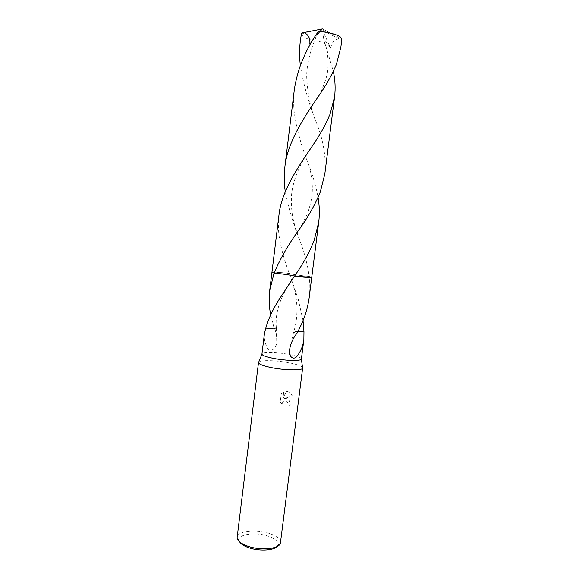 <?xml version="1.0" encoding="UTF-8"?>
<svg xmlns="http://www.w3.org/2000/svg" width="579" height="579" viewBox="0 0 579 579"><rect width="100%" height="100%" fill="white"/><g stroke="black" fill="none" stroke-linecap="round" stroke-linejoin="round"><path stroke-width="0.43" stroke-dasharray="2.9 2.17" d="M302.52 367.484C301.449 366.073 297.707 364.654 291.295 363.236C278.731 360.428 260.673 359.704 258.755 362.034M301.413 358.937C301.232 357.663 297.852 356.309 291.259 354.876C279.15 352.235 261.78 351.67 261.925 354.022M286.851 398.656L284.34 398.432L292.475 396.007L289.478 392.121L286.504 391.317L282.921 398.678L283.768 391.918L281.293 393.727L280.25 402.065L282.48 404.938C282.226 401.631 283.587 400.284 286.569 400.9L288.306 403.201L288.407 404.822L290.18 405.358C290.463 402.492 289.514 400.328 287.343 398.888L286.851 398.656M280.526 542.617C280.576 539.194 277.03 536.205 269.901 533.643C256.83 528.924 237.433 530.863 237.122 537.211M276.928 546.583L277.963 544.984C278.586 541.712 275.452 538.817 268.555 536.299C256.309 531.826 238.15 534.019 239.018 540.135L239.634 541.937M264.437 333.547C263.858 338.577 264.885 343.412 267.512 348.051C270.002 352.901 276.458 349.123 276.726 342.225C277.052 336.609 276.06 331.427 273.744 326.679L270.683 314.882M309.172 297.649C310.04 290.629 310.04 283.558 309.186 276.429C301.398 275.742 289.558 273.939 289.319 273.418L289.319 273.426C280.091 272.369 274.388 271.956 272.217 272.188L271.971 272.398M278.962 215.033C278.137 221.989 278.173 228.966 279.092 235.979C281.025 248.442 284.441 260.926 289.319 273.418L298.236 299.256L303.034 320.563M282.349 404.974L280.113 402.101L281.155 393.763L283.63 391.954L282.784 398.714L286.373 391.346L289.341 392.157L292.337 396.043L284.209 398.468L287.206 398.917C289.384 400.364 290.325 402.528 290.043 405.394L288.277 404.859L288.168 403.237L286.446 400.943C283.464 400.313 282.096 401.66 282.349 404.974L282.48 404.938M273.744 326.679C275.734 327.244 276.653 327.721 276.501 328.112L274.113 328.677L276.393 328.112C276.516 327.714 275.582 327.236 273.585 326.679M265.732 328.344L274.12 328.677L265.732 328.358M311.697 277.341L309.186 276.429C307.587 264.929 304.641 253.407 300.349 241.87C293.654 225.282 288.632 208.549 285.288 191.671M271.935 272.34L274.649 272.123L289.319 273.418C280.091 272.362 274.388 271.956 272.217 272.188C271.529 272.333 272.152 272.629 274.077 273.085M309.468 277.493C311.466 277.529 312.146 277.392 311.516 277.08L309.186 276.429L311.741 277.298M298.011 331.383L293.683 332.129L296.81 333.562M296.651 333.562L293.582 332.165L295.818 331.427M298.004 331.391L295.811 331.434M340.821 47.449L341.328 39.929L339.214 38.851C334.409 39.408 331.593 42.535 330.754 48.223C326.694 42.303 321.569 35.529 325.376 44.713L333.33 71.355M339.207 38.851L324.291 31.244L322.467 28.95L341.892 38.967L341.328 39.929M294.356 89.492C293.437 97.214 293.401 104.9 294.255 112.543C297.013 130.427 301.811 147.746 308.65 164.516C312.87 175.683 316.011 186.655 318.059 197.453M324.291 31.244L322.467 28.95L301.181 33.857M301.167 34.081L303.548 36.933C308.281 39.633 315.135 41.406 324.117 42.245L325.572 45.184M324.805 174.04C326.267 157.698 323.56 140.798 316.691 123.334C309.186 105.031 303.736 85.757 300.342 65.507M312.74 40.204L319.072 31.375M318.877 31.353L316.423 34.161M289.319 273.418C289.551 273.939 301.398 275.742 309.193 276.429M324.283 31.302L322.691 30.796L330.754 48.223M320.158 31.476L309.801 44.178M321.96 29.268L318.682 31.338M322.691 30.796L324.117 42.245M239.018 540.135L237.101 537.833M276.501 328.112L276.726 342.225M276.393 328.112C274.96 314.976 278.912 300.762 288.248 285.454M292.446 282.06L295.254 293.061C296.057 297.215 296.564 300.349 296.94 307.109C297.107 319.463 295.442 325.991 293.683 332.129M293.582 332.165L289.594 349.434M277.963 544.984L280.388 543.225M308.65 164.516C312.088 176.631 313.123 187.466 311.755 197.012C311.307 200.652 310.178 205.27 308.383 210.872L306.508 215.706L300.009 228.372M316.691 123.334C311.068 110.835 307.746 95.629 306.725 77.709C306.146 63.842 312.428 42.933 318.653 32.033M318.197 96.671C321.128 92.698 327.779 76.29 327.772 69.386C328.532 60.947 327.728 52.718 325.376 44.713M306.088 155.338C299.415 165.905 291.838 182.834 291.382 197.772C291.02 214.244 293.727 224.319 300.349 241.87"/><path stroke-width="0.87" d="M258.755 362.034L258.502 362.664C258.893 364.075 262.504 365.573 269.336 367.151C282.813 370.271 302.339 370.792 302.614 368.157L302.52 367.484M270.683 314.882C269.09 306.754 268.757 298.699 269.684 290.716L274.077 273.085C281.959 273.78 293.452 275.503 294.422 276.147L278.854 299.857C272.658 309.743 268.28 319.246 265.732 328.358L264.437 333.547L261.925 354.167C262.309 355.347 265.558 356.628 271.667 357.988C283.696 360.681 301.094 361.267 301.377 359.081L303.859 339.649C303.078 345.728 300.856 351.178 297.193 355.991C293.567 360.963 288.299 356.425 289.572 349.687C290.607 343.731 292.967 338.353 296.651 333.562L296.81 333.562C304.156 319.977 307.362 310.062 309.172 297.649L311.741 277.298M258.502 362.505L237.101 537.833C237.477 540.887 240.864 543.609 247.255 545.997C260.036 550.81 279.223 549.066 280.388 543.225L302.651 368.005M239.634 541.937C240.973 544.065 243.817 545.917 248.174 547.51C258.191 551.244 273.237 550.701 276.928 546.583M271.971 272.398L274.077 273.085C280.395 258.256 289.037 243.354 300.002 228.379C308.571 216.285 315.316 204.184 320.252 192.076L324.805 174.04L334.604 96.599L330.117 114.005C326.18 123.653 320.838 133.438 314.093 143.353C298.446 166.513 281.423 190.824 278.962 215.033L271.935 272.325L274.077 273.085C281.959 273.78 293.452 275.503 294.422 276.147L294.501 276.205C304.626 277.341 310.358 277.725 311.697 277.341M303.034 320.563L303.961 331.753L303.859 339.649M294.501 276.205L311.748 277.283L318.739 222.032L314.144 240.473C309.693 251.735 303.678 262.852 296.086 273.831L294.501 276.205L309.468 277.493M303.924 331.731L298.011 331.383M303.961 331.753L298.004 331.391M336.37 64.435L340.821 47.449L341.899 38.931L339.902 36.491C335.306 33.995 328.228 32.279 318.682 31.338L316.423 34.161C304.583 51.944 297.23 70.385 294.356 89.492L284.854 166.991C287.401 142.81 303.07 118.782 318.197 96.679C325.926 85.598 331.984 74.85 336.37 64.435M285.288 191.671L284.897 188.74C284 181.517 283.992 174.265 284.854 166.991M318.059 197.453C319.492 205.683 319.724 213.875 318.739 222.032M300.342 65.507L300.197 64.189C299.372 56.264 299.43 48.296 300.392 40.298L301.529 33.083L303.866 32.54C308.419 34.458 310.395 38.33 309.801 44.178L312.74 40.204M300.392 40.298L301.529 33.083M333.33 71.355C335.161 79.888 335.588 88.297 334.604 96.599M303.866 32.547L322.467 28.95L320.296 29.319L321.96 29.268L320.158 31.476M261.925 354.167L258.502 362.664M271.935 272.34L269.684 290.716M288.248 285.454L296.086 273.831M301.377 359.081L302.614 368.157M314.093 143.353L306.088 155.338"/></g></svg>
